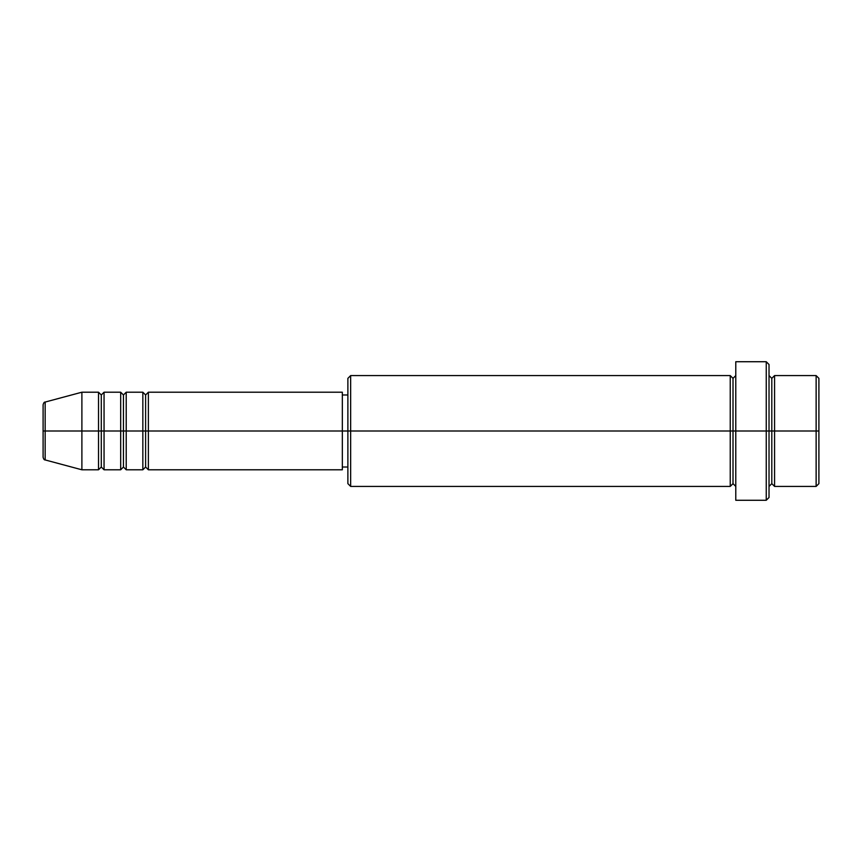 <?xml version="1.0" encoding="UTF-8"?>
<svg xmlns="http://www.w3.org/2000/svg" width="862" height="862" viewBox="0 0 862 862"><rect width="100%" height="100%" fill="white"/><g stroke="black" fill="none" stroke-linecap="round" stroke-linejoin="round"><path stroke-width="0.65" stroke-dasharray="4.31 3.23" d="M43.1 457.269L43.1 404.731L43.1 457.269M45.158 431L45.158 459.942L45.158 431L81.89 431L81.89 469.79L81.89 431L98.516 431L98.516 469.79L98.516 431L81.89 431L81.89 392.21L81.89 431L45.158 431L45.158 402.058L45.158 431M730.233 375.584L730.233 431L730.233 375.584L730.233 431L347.882 431L347.882 394.979L347.882 438.025L347.882 378.353L347.882 483.647L347.882 431L342.333 431L342.333 394.979L342.333 467.021L342.333 431L148.383 431L148.383 469.79L148.383 392.21L148.383 431L342.333 431L342.333 469.79L342.333 431L350.651 431L350.651 486.416L350.651 431L733.012 431L733.012 378.353L733.012 431L735.782 431L735.782 375.584L735.782 431L735.782 375.584L735.782 431L769.023 431L769.023 497.493L769.023 375.584L769.023 431L769.023 375.584L769.023 431L774.572 431L774.572 375.584L774.572 431L818.9 431L818.9 483.647L818.9 378.353L818.9 431L816.131 431L816.131 486.416L816.131 431L774.572 431L774.572 375.584M145.613 394.979L145.613 431L145.613 394.979M142.844 392.21L142.844 469.79L142.844 431L126.218 431L126.218 392.21L126.218 431L142.844 431L142.844 392.21M123.449 394.979L123.449 431L123.449 394.979M120.68 392.21L120.68 469.79L120.68 431L104.054 431L104.054 392.21L104.054 431L120.68 431L120.68 392.21M101.285 394.979L101.285 431L101.285 394.979M98.516 392.21L98.516 431L98.516 392.21M766.253 500.272L766.253 431L766.253 500.272M774.572 486.416L774.572 431L771.802 431L771.802 378.353L771.802 483.647L771.802 431L769.023 431L769.023 364.507L769.023 486.416L769.023 431L769.023 486.416L769.023 431L769.023 486.416L769.023 431L735.782 431L735.782 361.728L735.782 500.272L735.782 375.584L735.782 486.416L735.782 431L735.782 486.416L735.782 431L735.782 486.416L735.782 431L733.012 431L733.012 378.353L733.012 483.647L733.012 431L733.012 483.647L733.012 431L730.233 431L730.233 486.416M126.218 469.79L126.218 431L126.218 469.79M104.054 469.79L104.054 431L104.054 469.79M816.131 375.584L816.131 431L816.131 375.584M766.253 361.728L766.253 431L766.253 361.728M350.651 431L350.651 375.584L350.651 431M347.882 438.025L347.882 467.021L347.882 438.025M342.333 431L342.333 392.21L342.333 431M730.233 431L730.233 486.416L730.233 431M774.572 431L774.572 486.416L774.572 431M771.802 431L771.802 483.647L771.802 431M101.285 467.021L101.285 431L101.285 467.021M123.449 467.021L123.449 431L123.449 467.021M145.613 467.021L145.613 431L145.613 467.021"/><path stroke-width="1.29" d="M43.1 431L43.1 457.269L43.1 431L45.158 431L43.1 431L43.1 404.731L43.1 431M43.1 404.731C43.628 402.834 44.307 401.94 45.158 402.058L45.158 431L81.89 431L45.158 431L45.158 402.058L81.89 392.21L81.89 431L81.89 392.21L98.516 392.21L98.516 431L81.89 431L98.516 431L98.516 469.79L98.516 431L101.285 431L98.516 431L98.516 392.21L101.285 394.979L101.285 431L101.285 394.979L104.054 392.21L104.054 431L101.285 431L101.285 467.021L98.516 469.79L81.89 469.79L81.89 431L81.89 469.79L45.158 459.942L45.158 431L45.158 459.942C44.307 460.06 43.628 459.166 43.1 457.269M342.333 392.21L342.333 431L342.333 392.21L148.383 392.21L148.383 431L145.613 431L145.613 394.979L145.613 431L142.844 431L142.844 392.21L126.218 392.21L126.218 431L123.449 431L123.449 394.979L123.449 431L120.68 431L120.68 392.21L104.054 392.21L104.054 469.79L104.054 431L120.68 431L101.285 431L101.285 467.021L104.054 469.79L120.68 469.79L120.68 392.21L123.449 394.979L126.218 392.21L126.218 469.79L126.218 431L142.844 431L123.449 431L123.449 467.021L123.449 431L120.68 431L120.68 469.79L123.449 467.021L126.218 469.79L142.844 469.79L142.844 392.21L145.613 394.979L148.383 392.21L148.383 469.79L148.383 431L342.333 431L145.613 431L145.613 467.021L145.613 431L142.844 431L142.844 469.79L145.613 467.021L148.383 469.79L342.333 469.79L342.333 431L347.882 431L347.882 483.647L347.882 431L342.333 431L342.333 469.79M769.023 375.584L771.802 378.353L774.572 375.584L774.572 431L818.9 431L818.9 378.353L818.9 483.647L818.9 431L816.131 431L816.131 486.416L816.131 431L774.572 431L774.572 375.584L774.572 431L771.802 431L771.802 378.353L771.802 431L766.253 431L766.253 500.272L766.253 431L733.012 431L733.012 378.353L733.012 431L730.233 431L730.233 375.584L730.233 431L347.882 431L347.882 378.353L347.882 431L350.651 431L350.651 486.416L350.651 431L730.233 431L730.233 375.584L350.651 375.584L350.651 431L350.651 375.584L347.882 378.353M769.023 497.493L769.023 431L769.023 497.493L766.253 500.272L735.782 500.272L735.782 431L735.782 500.272M735.782 486.416L733.012 483.647L730.233 486.416L730.233 431L733.012 431L733.012 483.647L733.012 378.353L733.012 431L735.782 431L735.782 361.728L735.782 431L769.023 431L769.023 364.507L769.023 431L771.802 431L771.802 378.353L771.802 483.647L771.802 431L771.802 483.647L771.802 431L774.572 431L774.572 486.416L816.131 486.416L818.9 483.647M816.131 431L816.131 375.584L816.131 431M766.253 431L766.253 361.728L766.253 431M730.233 431L730.233 486.416L730.233 431M774.572 431L774.572 486.416L774.572 431M730.233 486.416L350.651 486.416L347.882 483.647M735.782 375.584L733.012 378.353L730.233 375.584M347.882 467.021L342.333 467.021M818.9 378.353L816.131 375.584L774.572 375.584M769.023 364.507L766.253 361.728L735.782 361.728M347.882 394.979L342.333 394.979M774.572 486.416L771.802 483.647L769.023 486.416"/></g></svg>
